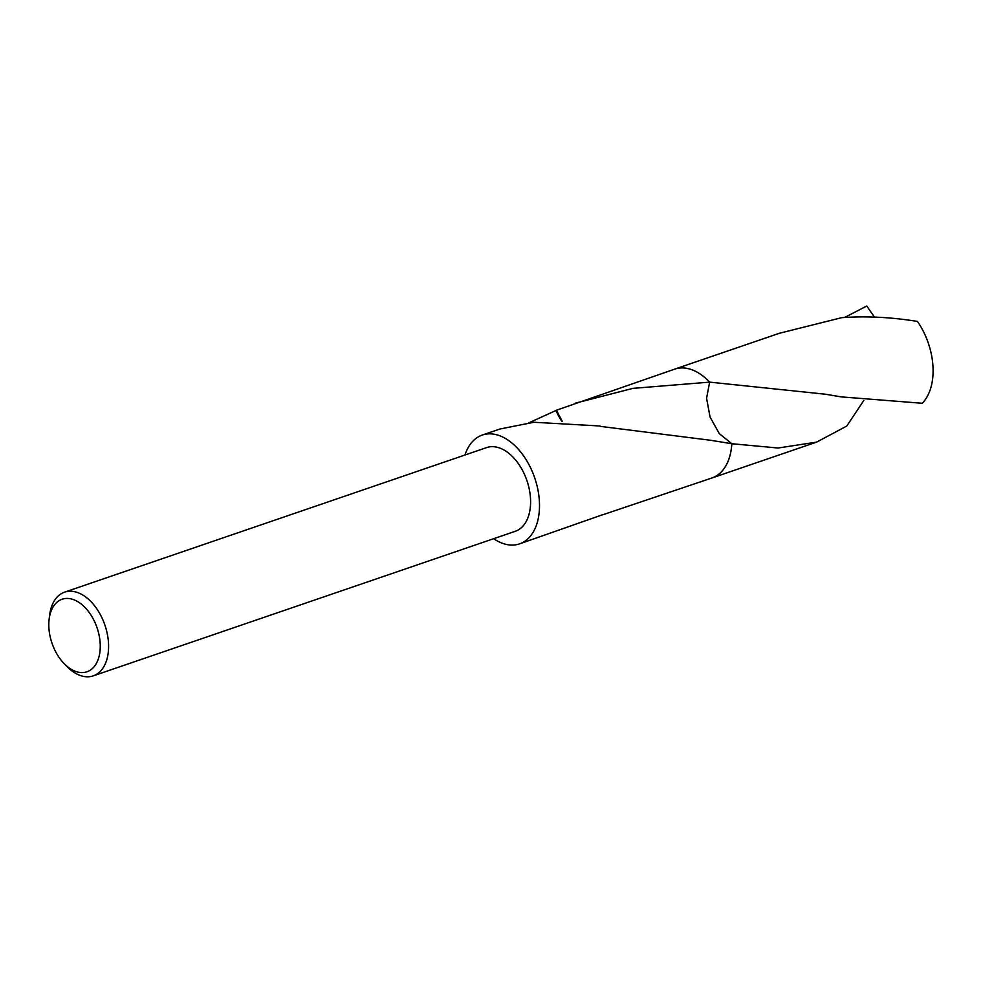 <?xml version="1.0" encoding="UTF-8"?>
<svg xmlns="http://www.w3.org/2000/svg" width="982" height="982" viewBox="0 0 982 982"><rect width="100%" height="100%" fill="white"/><g stroke="black" fill="none" stroke-linecap="round" stroke-linejoin="round"><path stroke-width="1.47" d="M49.1 619.507L49.566 615.542A44.239 27.484 71.1 0 1 64.567 592.158A44.239 27.484 71.1 0 1 75.97 592.036A44.239 27.484 71.1 0 1 107.259 633.697A44.239 27.484 71.1 0 1 93.241 675.862A44.239 27.484 71.1 0 1 81.837 675.984A44.239 27.484 71.1 0 1 67.046 666.582L64.247 663.734A38.335 23.813 71.1 0 1 49.1 619.507A38.335 23.813 71.1 0 1 71.993 599.13A38.335 23.813 71.1 0 1 100.139 642.694A38.335 23.813 71.1 0 1 77.075 671.884A38.335 23.813 71.1 0 1 64.247 663.734M64.567 592.158L486.581 447.608A44.239 27.484 71.1 0 1 497.984 447.485A44.239 27.484 71.1 0 1 529.261 489.146A44.239 27.484 71.1 0 1 515.243 531.311L93.241 675.862M674.155 369.33A57.521 35.733 71.1 0 1 689.511 368.974A57.508 35.72 71.1 0 1 709.642 382.133L706.574 398.287L710.072 417.043L719.266 433.59L731.811 443.717A57.521 35.733 71.1 0 1 711.422 478.136M528.758 422.874L556.058 410.451A57.508 35.72 71.1 0 1 556.413 410.231L674.683 369.146A57.508 35.72 71.1 0 1 689.511 368.987A57.521 35.733 71.1 0 1 709.655 382.133L825.567 394.236L841.132 396.875L922.221 403.271A57.508 35.72 71.1 0 0 932.9 365.439A57.508 35.72 71.1 0 0 917.433 321.421C890.883 317.149 865.633 315.897 841.66 317.677L779.327 333.291L674.695 369.122A57.521 35.733 71.1 0 1 709.655 382.121M575.256 403.209L632.911 388.369L709.642 382.133M464.989 454.997A57.508 35.72 71.1 0 1 482.272 435.051A57.508 35.72 71.1 0 1 497.101 434.891A57.508 35.72 71.1 0 1 537.768 489.061A57.508 35.72 71.1 0 1 519.552 543.868A57.508 35.72 71.1 0 1 504.723 544.028A57.508 35.72 71.1 0 1 493.651 538.701M863.792 400.484L846.766 426.053L816.594 442.121L778.063 448.013L731.823 443.729L710.735 440.292L600.284 426.372A57.508 35.72 -108.9 0 0 599.99 425.992L533.95 422.26L499.961 428.999L482.272 435.051M519.552 543.868L602.985 514.605A57.508 35.72 71.1 0 1 602.617 514.838L711.962 477.964A57.521 35.733 71.1 0 1 711.201 478.222M731.799 443.717A57.508 35.72 71.1 0 1 711.962 477.964A57.521 35.733 71.1 0 0 731.823 443.729L731.811 443.717M562.22 421.241L556.413 410.231M556.058 410.451A38.335 23.813 -108.9 0 0 561.765 421.229M844.63 317.456L866.775 306.016L874.41 317.088M673.934 369.404A57.521 35.733 71.1 0 1 674.695 369.122M816.594 442.121L711.975 477.964"/></g></svg>
